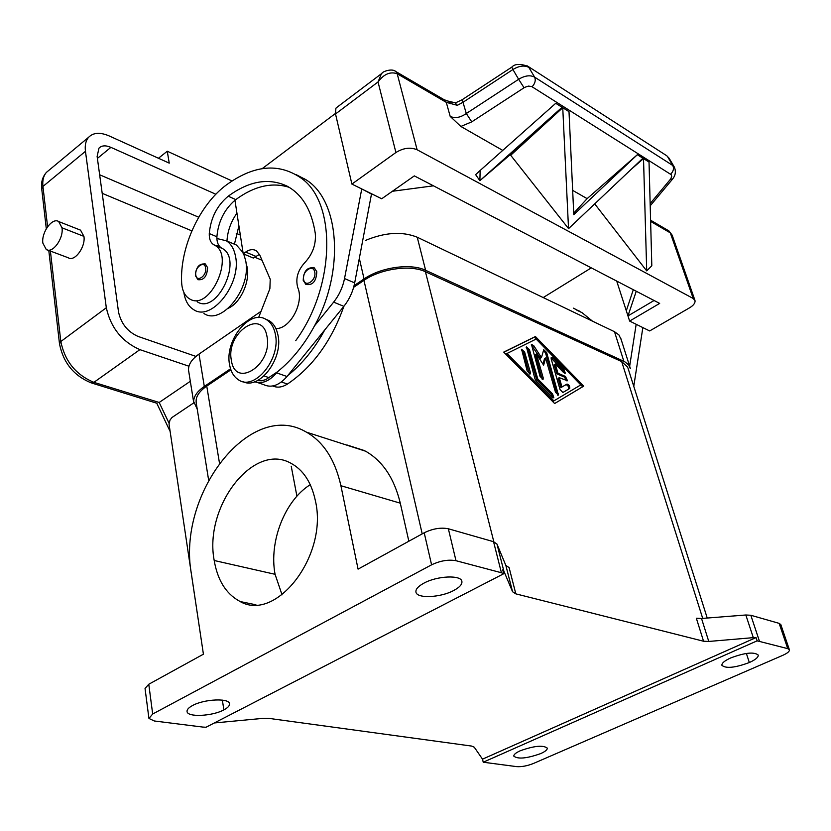 <?xml version="1.0" encoding="UTF-8"?>
<svg xmlns="http://www.w3.org/2000/svg" width="831" height="831" viewBox="0 0 831 831"><rect width="100%" height="100%" fill="white"/><g stroke="black" fill="none" stroke-linecap="round" stroke-linejoin="round"><path stroke-width="1.25" d="M527.166 65.836L527.778 66.189M455.201 102.94L457.351 105.319L463.096 102.223L512.924 69.524L511.792 67.145C514.659 63.842 520.04 63.561 527.934 66.314L666.763 155.761M669.069 158.17L667.667 156.799L672.798 165.504L534.613 77.127L528.848 67.404C524.382 65.098 519.074 65.805 512.924 69.524L518.637 79.288L466.316 113.515L462.213 99.699M451.129 102.296L450.423 103.75L448.636 101.257L455.502 102.857L462.098 99.772L511.782 67.145M381.284 74.063L378.032 81.957C383.849 74.094 390.238 71.362 397.197 73.751L446.278 102.348L450.194 116.392L460.852 126.457L471.738 121.866L524.631 87.38L528.391 86.102L531.674 86.517L671.199 174.676L671.728 176.401L670.679 178.987L650.143 203.595M636.255 291.245L627.966 315.905L629.628 321.067L659.669 303.408L414.326 175.881L381.699 198.775L351.897 184.087L395.92 152.509C403.357 147.939 410.421 147.035 417.12 149.767L397.197 73.751L395.982 71.663M337.251 107.085L335.89 108.269L335.516 113.972L378.032 81.957L395.92 152.509M471.738 121.866L466.316 113.515C460.405 117.628 455.024 118.594 450.194 116.392M457.351 105.319L446.278 102.348L444.865 100.156L395.037 71.082M674.564 167.498L672.798 165.504C674.159 168.475 673.442 171.373 670.638 174.198M524.049 87.743L518.637 79.288C524.818 75.569 530.136 74.842 534.613 77.127C535.933 80.306 535.091 83.516 532.1 86.756M650.621 221.399L670.305 232.867L672.269 235.485M650.59 220.205L668.862 230.873L670.305 232.867L693.21 298.485L695.038 300.697C695.298 303.066 693.459 305.455 689.512 307.844L649.665 330.946L629.628 321.067M554.651 403.523L503.742 352.095L535.424 336.534L583.715 386.135L554.651 403.523L582.645 386.747L534.354 337.178L503.825 352.188M507.003 353.487L505.902 354.151L552.802 401.518L580.807 384.898L536.14 339.058L507.003 353.487L553.903 400.885M564.405 373.181L562.971 370.075L551.026 358.026M561.974 386.986L567.033 384.057C569.006 384.67 569.921 386.135 569.754 388.43L562.909 392.492L560.073 389.604L551.161 358.899L551.233 357.423L552.864 357.984L564.041 369.452L565.267 373.161L563.678 372.61L555.274 364.009L557.965 373.244L565.444 376.433L567.5 380.775L559.253 377.669L561.974 386.986L560.894 387.62L558.172 378.292L559.253 377.669M562.805 392.533L568.674 389.053C568.871 386.83 567.978 385.366 566.004 384.649M566.638 380.795L564.374 377.056L556.884 373.867L554.204 364.643L555.274 364.009M194.412 594.227L169.025 424.039L170.012 420.06L171.944 417.515L193.768 402.879M759.409 641.137L750.829 615.262L745.833 614.992L753.312 637.647L756.065 637.574L757.134 640.836L787.746 648.647L789.357 649.676C789.793 651.265 787.591 653.156 782.771 655.337L533.46 763.471C527.311 765.891 521.743 766.951 516.747 766.639L483.227 762.214L482.52 759.16L474.262 747.194L471.572 746.061L269.192 718.42L262.565 718.4L214.346 722.96M750.829 615.262L779.156 623.364L780.828 624.6L789.388 649.749M509.102 567.615L505.85 565.412L496.98 544.087L493.552 541.698L501.415 572.746L503.721 573.733L502.724 569.817L503.856 571.115L512.571 591.745L515.822 593.853L509.102 567.615M703.556 641.231L708.77 641.449L701.53 618.493L696.336 618.222L703.556 641.231L515.822 593.853M503.721 573.733L206.015 727.25L202.671 727.063L154.296 720.976L148.957 718.451L152.675 714.016L431.59 564.82C440.295 560.717 448.428 559.346 455.99 560.707L448.356 528.776L493.552 541.698M148.884 718.119L145.041 688.452L148.78 684.245L203.418 654.194L191.4 573.951C176.826 494.777 249.248 400.012 304.915 431.31C322.906 440.918 334.903 459.055 340.907 485.72L358.068 569.142L424.205 532.775C432.795 528.63 440.846 527.29 448.356 528.776M214.201 560.499C217.545 580.08 225.907 593.594 239.286 601.042C275.56 623.572 328.432 555.596 315.396 500.781C311.417 482.219 303.128 469.65 290.538 463.054C253.154 442.185 203.824 506.858 214.201 560.499L275.071 574.304L282.062 594.851M557.58 395.13L545.593 353.154L543.474 350.308M545.593 357.974L543.64 365.173L536.39 353.975L543.183 377.762L543.09 379.3L540.077 376.464L531.435 344.325L533.772 345.727L541.469 357.6L543.713 349.716L546.663 352.521L558.453 395.099L555.492 392.284L545.593 357.974L544.513 358.608L543.007 364.186M541.469 357.6L540.389 358.244L531.227 344.927M542.217 379.351L535.309 354.619L536.39 353.975M536.338 381.252L534.987 378.957L526.418 346.828L529.451 349.664L537.761 378.946L552.594 393.967L553.841 397.82L552.179 397.28L536.338 381.252M649.032 162.076L651.816 265.775L646.705 270.875L643.516 158.586L649.032 162.076M482.52 759.16L756.065 637.574M753.312 637.647L708.77 641.449M701.53 618.493L745.833 614.992M552.958 397.862L551.493 394.6L536.66 379.59L528.371 350.318L526.21 347.42M627.675 367.167L621.692 361.61L425.43 271.737C410.68 264.497 380.795 268.642 363.957 280.379L353.632 287.329M346.06 444.907L365.557 451.191C382.675 460.987 394.258 478.313 400.293 503.181L408.842 541.22M230.904 369.837L206.753 386.083C198.432 391.9 194.994 397.769 196.428 403.689M453.747 590.477C440.461 597.749 416.528 598.787 415.936 591.994C415.583 589.2 418.222 586.26 423.841 583.185C437.116 575.779 461.298 574.751 461.891 581.451C462.296 584.338 459.574 587.351 453.747 590.477M501.415 572.746L455.99 560.707M757.134 640.836L483.227 762.214M347.223 445.052L364.456 450.599M192.512 705.55C204.197 698.964 229.668 697.895 229.512 703.899C229.657 705.81 227.777 707.804 223.871 709.882C212.196 716.343 186.975 717.465 187.048 711.388C186.923 709.539 188.751 707.586 192.512 705.55M520.258 750.767C534.146 745.822 543.152 744.94 547.286 748.118C547.452 749.718 545.261 751.546 540.701 753.592C526.823 758.506 517.858 759.357 513.807 756.127C513.683 754.569 515.833 752.782 520.258 750.767M749.333 662.536C734.999 667.823 725.858 668.747 721.91 665.309C721.651 663.2 724.549 660.759 730.615 657.975C744.846 652.678 754.039 651.691 758.184 655.015C758.558 657.186 755.608 659.689 749.333 662.536L746.373 653.446M197.238 409.143L193.654 401.435C193.758 396.283 197.311 391.276 204.312 386.446L230.551 368.787M354.068 285.667L364.061 278.946C380.92 267.177 410.846 263.022 425.617 270.293L624.632 361.662L628.745 364.965L630.282 368.549M261.059 311.303L198.993 354.099C192.086 358.992 188.595 364.071 188.523 369.348M620.954 339.183L618.95 334.955L614.493 331.704L417.235 237.219C402.287 231.236 385.044 232.306 365.495 240.419M557.965 373.244L556.884 373.867M529.378 373.992L523.561 352.749L521.369 349.841M530.355 372.392L530.261 373.929L527.197 371.062L521.588 349.249L524.641 352.095L530.355 372.392L529.264 373.036M232.036 243.182L236.399 245.02L243.026 252.541M243.722 254.026L245.592 260.332C252.001 287.755 221.7 325.887 203.938 313.495M216.901 246.101L218.667 245.155M184.004 293.322C185.344 301.102 188.575 306.556 193.696 309.672C211.417 322.096 241.811 283.683 235.474 256.135C234.062 248.905 231.008 243.784 226.323 240.772L216.891 238.528C217.13 242.974 218.595 246.08 221.275 247.856L214.034 244.906C235.734 254.577 210.066 311.75 189.8 299.015C184.835 296.106 182.124 290.642 181.646 282.623C179.797 247.856 199.274 205.039 226.157 185.105C253.974 164.839 279.133 162.627 301.653 178.468C336.835 203.564 335.205 286.882 295.732 340.658M296.096 174.614L306.016 179.756C339.484 200.219 344.99 270.74 314.492 325.877C304.25 344.823 291.889 360.135 277.419 371.821L265.827 379.601L261.505 380.775L257.371 380.64M275.31 334.031C281.231 358.857 254.203 391.702 238.248 379.653C233.75 376.651 230.862 371.727 229.605 364.882C224.391 340.876 249.383 309.07 265.858 319.301C270.688 322.023 273.835 326.936 275.31 334.031M265.463 319.094L269.067 320.641C273.586 323.456 276.546 328.245 277.938 335.018C283.537 358.504 259.22 390.414 242.839 381.585M371.54 193.768L354.681 282.904C352.926 291.671 349.321 299.482 343.868 306.348C331.527 341.022 312.705 366.938 287.443 384.067C282.509 387.163 277.855 387.9 273.482 386.28M300.708 177.73L304.759 178.935M314.492 325.877L333.647 302.141L343.868 306.348L324.776 329.897C314.585 348.708 302.266 363.916 287.827 375.498L287.007 376.516C279.071 385.542 271.238 388.222 263.51 384.576L257.496 382.52M583.715 386.135L582.645 386.747M535.424 336.534L534.354 337.178M537.761 378.946L536.66 379.59M351.897 184.087L335.516 113.972M433.45 185.822L392.409 191.265M576.714 310.088L579.384 311.085M573.463 308.166L582.136 312.736L592.472 321.15M543.214 297.56L591.298 267.873M636.027 324.225L642.706 327.518M633.773 386.322L642.81 327.83M636.13 324.547L629.649 366.242M231.392 360.394C225.533 333.148 262.243 307.667 266.959 336.337C273.15 364.425 235.287 389.375 231.392 360.394M275.892 328.577C290.029 329.18 304.375 302.567 297.81 287.734C295.369 278.946 297.612 270.667 304.551 262.897C312.612 254.296 316.185 244.459 315.281 233.397C311.646 210.118 302.235 194.361 287.027 186.102C268.714 177.554 249.103 180.929 228.213 196.209C217.016 205.548 210.71 217.992 209.277 233.553C209.121 239.151 210.7 242.943 214.034 244.906M305.798 284.441C312.685 285.604 316.351 281.356 316.798 271.695L314.295 267.862L313.048 267.395M197.871 279.663C203.803 280.452 207.054 276.443 207.605 267.634L205.34 263.957L204.353 263.604M289.24 187.349C272.132 181.927 254.307 186.019 235.775 199.606L234.944 200.25C224.225 209.609 218.21 221.784 216.901 236.773L216.891 238.528M214.73 245.311L222.386 248.49C243.275 259.552 216.86 315.146 197.165 301.736M238.902 225.887L234.435 244.158M246.069 263.759C251.731 277.429 241.914 302.152 228.411 308.218M236.939 213.162C230.904 221.732 227.58 231.018 226.967 241.011M324.776 329.897L287.827 375.498M254.691 381.772C262.087 384.182 269.379 381.211 276.588 372.849L277.419 371.821M259.469 254.39L253.341 258.046L243.223 253.819L245.644 252.073C249.56 249.373 253.112 248.926 256.301 250.765L259.739 254.972L270.22 279.237L269.878 288.731L258.607 317.567M234.944 200.25L243.223 253.819M335.412 113.494L262.222 168.62M371.623 194.132L361.61 188.866M333.647 302.141C339.121 295.234 342.746 287.37 344.522 278.551L361.693 189.239M633.305 289.707L626.304 310.763L616.716 281.086M654.07 300.5L627.966 315.905L626.304 310.763M693.21 298.485L417.12 149.767M646.674 270.854L594.705 203.875M573.712 213.151L587.133 198.64L637.346 154.711L642.924 158.222L568.57 228.629L510.234 154.68L479.882 180.67L480.152 170.48L475.633 174.635L479.851 180.649M502.745 150.401L460.852 126.457M587.133 198.64L572.663 190.372M510.909 155.075L562.743 107.708L569.006 111.655L573.785 214.647L637.346 154.711M631.155 169.368L643.516 158.586M510.234 154.68L562.078 107.292L555.742 103.293L480.152 170.48M568.529 228.598L562.743 107.708M562.078 107.292L479.882 180.67M310.264 484.681C284.981 500.324 268.808 541.49 275.071 574.304M169.077 423.291L159.188 402.464L190.32 381.304M159.188 402.464L93.893 382.343C75.933 374.864 64.901 361.256 60.819 341.531L50.39 251.066M158.451 158.254L167.27 151.232L169.233 163.136L109.266 135.972C100.229 132.077 93.352 132.503 88.647 137.25C85.77 140.553 84.71 145.238 85.458 151.315L106.316 307.75C110.762 327.715 121.96 341.676 139.899 349.643L188.949 366.222M167.27 151.232L232.005 180.961M195.95 356.416L137.998 336.399C127.621 331.735 121.129 323.633 118.542 312.092L97.123 156.425L98.982 148.136C101.694 145.404 105.662 145.145 110.897 147.357L215.852 194.257M58.679 221.545C52.343 217.171 41.228 232.4 42.859 243.109L46.245 249.508C52.54 253.871 63.748 238.528 62.013 227.819L58.679 221.545L80.545 230.156L83.931 236.378C85.738 246.994 74.582 262.129 68.246 257.766L46.256 249.518M444.18 99.751L448.636 101.257M448.626 101.247L447.971 101.153M672.684 178.966L670.337 179.423M552.864 357.984L551.794 358.618M569.65 388.513L568.57 389.137M565.444 376.433L564.374 377.056M564.041 369.452L562.971 370.075M779.156 623.364L787.746 648.647M505.85 565.412L512.571 591.745M503.856 571.115L496.98 544.087M152.675 714.016L148.78 684.245M424.205 532.775L431.59 564.82M558.546 393.541L557.456 394.164M533.772 345.727L532.702 346.371M552.594 393.967L551.493 394.6M702.704 618.399L621.692 361.61M493.832 541.781L425.43 271.737M219.446 462.919L206.753 386.083M422.21 533.876L363.957 280.379M198.993 354.099L204.312 386.446M359.345 258.462L364.061 278.946M417.235 237.219L425.617 270.293M614.493 331.704L623.852 361.288M546.663 352.521L545.593 353.154M543.183 377.762L542.092 378.406M524.641 352.095L523.561 352.749M222.365 700.118L223.871 709.882M264.081 375.944L269.275 377.752M281.408 381.969L287.443 384.067M209.277 233.553L216.901 236.773M228.213 196.209L235.775 199.606M195.794 275.051C196.843 283.007 207.199 275.528 205.631 267.904C204.519 259.978 194.246 267.489 195.794 275.051L195.441 275.674L198.038 279.777M195.898 276.141L195.441 275.674C195.95 267.073 199.295 263.198 205.486 264.04M303.637 279.632C305.081 288.17 316.746 280.172 314.71 271.986C313.183 263.489 301.643 271.519 303.637 279.632L303.211 280.348L306.005 284.576M303.627 280.785L303.211 280.359C303.616 270.916 307.366 266.793 314.471 267.966M287.007 376.516L276.588 372.849M255.751 256.312L245.644 252.073M354.681 282.904L344.522 278.551M529.451 349.664L528.371 350.318M400.293 503.181L340.907 485.72M139.899 349.643L93.893 382.343L91.005 382.8C73.762 375.674 63.26 362.68 59.5 343.816L60.819 341.531L106.316 307.75M46.297 228.722L41.727 188.876L42.942 186.445C42.36 180.992 43.274 176.608 45.684 173.284M47.585 226.718L42.942 186.445L85.458 151.315M83.931 236.378L62.013 227.819M240.325 235.069L236.212 233.303M198.692 217.223L99.647 174.77M102.203 193.322L191.868 230.873M254.587 257.143L262.025 260.259M110.897 147.357L97.404 158.399M527.924 66.303L666.742 155.75M395.785 71.518C391.993 67.903 381.876 71.882 381.938 73.336L336.14 107.926M650.206 205.808L672.445 179.216M672.778 178.821C675.582 175.185 676.091 171.259 674.305 167.041L669.184 158.347L666.826 155.812M672.206 235.308L694.955 300.386M568.674 389.053L569.754 388.43M668.924 230.914L672.154 235.142M707.233 618.046L627.924 367.894M296.916 496.2L291.224 466.222M193.748 402.755L188.627 370.688M630.064 367.541L620.726 338.155M236.399 245.02L226.323 240.772M306.016 179.756L298.485 176.13M208.612 480.006L196.158 402.433M577.015 310.275L582.136 312.736M221.275 247.856L213.619 244.678M255.917 604.791L240.471 601.613M365.484 451.15L306.618 432.224M269.047 320.621L266.419 319.623M169.981 431.164L156.758 403.212M157.059 403.305L91.69 383.018M48.79 250.463L59.5 343.816M41.727 188.876C40.885 182.446 42.464 176.941 46.443 172.36L88.637 137.26"/></g></svg>
